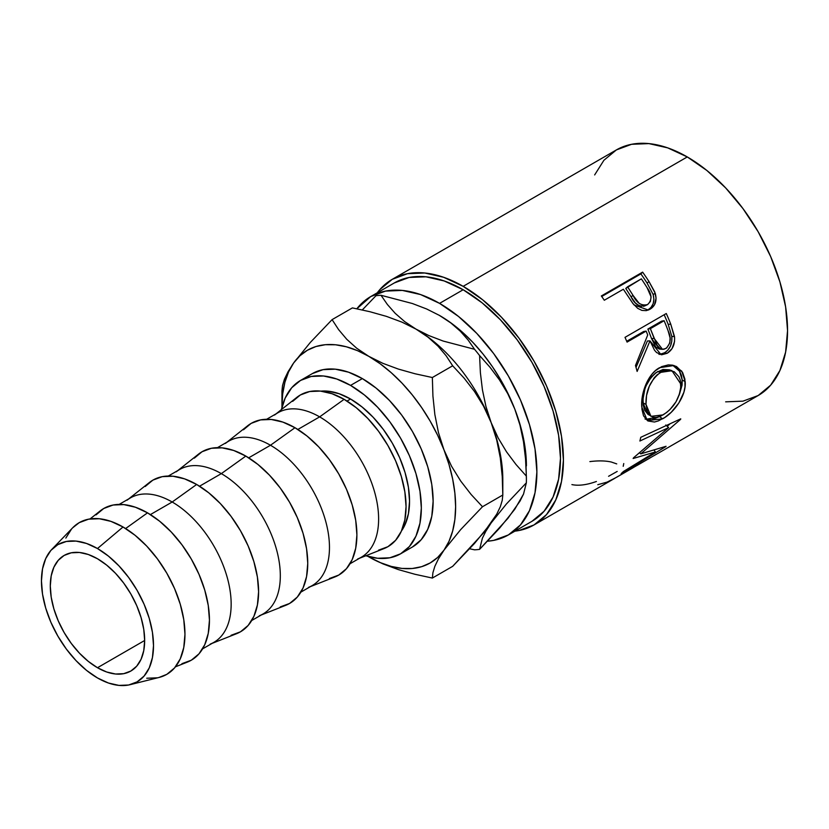 <?xml version="1.0" encoding="UTF-8"?>
<svg xmlns="http://www.w3.org/2000/svg" width="829" height="829" viewBox="0 0 829 829"><rect width="100%" height="100%" fill="white"/><g stroke="black" fill="none" stroke-linecap="round" stroke-linejoin="round"><path stroke-width="1.24" d="M97.48 667.728A66.724 38.528 60 0 1 53.885 608.921A66.724 38.528 60 0 1 64.113 555.451A66.724 38.528 60 0 1 97.48 558.756L88.278 554.487L79.429 552.477L71.263 552.808L64.113 555.451L58.248 560.321L53.885 567.223L51.201 575.896L50.3 585.999L51.201 597.149L53.885 608.921L58.248 620.859L64.113 632.506L71.263 643.408L79.429 653.148L88.278 661.366L97.48 667.728L106.682 671.998L115.542 674.008L123.697 673.676L130.847 671.034L136.712 666.164L141.075 659.262L143.759 650.589L144.66 640.485L97.48 667.728L144.66 640.485L143.759 629.335L141.075 617.564L136.712 605.626L130.847 593.978L123.697 583.077L115.542 573.326L106.682 565.119L97.48 558.756A66.724 38.528 60 0 1 141.075 617.564A66.724 38.528 60 0 1 130.847 671.034A66.724 38.528 60 0 1 97.48 667.728M394.345 282.927A137.624 79.46 -120 0 1 463.162 289.746L444.168 280.948L425.919 276.803L409.091 277.466L394.345 282.927L370.75 296.554L356.843 308.782A137.624 79.46 60 0 1 370.75 296.554A137.624 79.46 60 0 1 439.567 303.373L463.162 289.746L482.146 302.865L500.405 319.797L517.223 339.9L531.969 362.387L544.073 386.407L553.067 411.029L558.611 435.308L560.477 458.302L558.611 479.152L553.067 497.027L544.073 511.265L531.969 521.306A137.624 79.46 -120 0 0 553.067 411.029A137.624 79.46 -120 0 0 463.162 289.746L439.567 303.373A137.624 79.46 60 0 1 529.472 424.645A137.624 79.46 60 0 1 508.384 534.933A137.624 79.46 60 0 1 487.535 541.213M725.655 401.837L742.991 401.153L758.183 395.526A141.8 81.864 -120 0 0 779.913 281.901A141.8 81.864 -120 0 0 687.282 156.94L463.162 286.337A141.8 81.864 60 0 1 555.793 411.298A141.8 81.864 60 0 1 534.052 524.923A141.8 81.864 60 0 1 514.902 531.161L518.861 530.55L534.063 524.923L546.529 514.571L555.793 499.908L561.502 481.483L563.43 460.012L561.502 436.313L555.793 411.298L546.529 385.931L534.063 361.185L518.861 338.014L501.524 317.31L482.716 299.86L463.162 286.337L687.282 156.94L667.718 147.873L648.91 143.604L631.574 144.298L616.382 149.925L603.916 160.266L594.652 174.929M632.289 302.668L634.081 304.979L648.309 310.036L650.081 309.176L647.812 310.046L651.024 307.445L653.179 303.683L653.905 299.165L653.128 294.461C654.931 301.538 653.159 306.74 647.812 310.046L650.081 309.176C655.428 305.86 657.148 300.564 655.242 293.3L653.128 294.461L647.086 283.062A137.624 79.46 -120 0 0 640.9 273.902A137.624 79.46 60 0 1 647.086 283.062L648.993 281.57L647.086 283.062L653.128 294.461L655.242 293.3L648.993 281.57A141.8 81.864 -120 0 0 642.62 272.13L640.9 273.902L601.719 296.513L640.9 273.902L642.62 272.13L601.336 295.963L642.62 272.13A141.8 81.864 60 0 1 648.993 281.57L654.682 291.818L656.081 298.129L654.516 304.792L651.781 308.015L649.117 309.683L646.185 310.637L641.905 310.409L637.729 308.367L632.9 303.497L625.657 292.699A141.8 81.864 -120 0 0 623.356 289.238L604.3 300.243A141.8 81.864 -120 0 0 601.336 295.963A141.8 81.864 -120 0 1 604.3 300.243L623.356 289.238A141.8 81.864 -120 0 1 625.657 292.699M658.972 354.377L661.739 354.024L665.324 352.294L667.822 350.128L670.412 346.159L671.801 341.382L671.811 336.408L668.184 324.367A137.624 79.46 -120 0 0 664.174 314.74A137.624 79.46 60 0 1 668.184 324.367L670.734 324.129A141.8 81.864 -120 0 0 666.288 313.517L625.004 337.351L666.288 313.517A141.8 81.864 60 0 1 670.734 324.129L674.619 337.786L674.516 341.621L672.008 348.667L667.19 353.278L661.739 354.76L656.599 352.563L654.506 350.221L649.988 340.874L637.128 371.423A141.8 81.864 -120 0 0 635.48 365.527L647.718 334.968A141.8 81.864 -120 0 0 646.123 331.103L627.066 342.097A141.8 81.864 -120 0 0 625.004 337.351A141.8 81.864 -120 0 1 627.066 342.097L646.123 331.103L643.646 331.507L626.724 341.279L643.646 331.507L646.123 331.103A141.8 81.864 -120 0 1 647.718 334.968L635.48 365.527A141.8 81.864 -120 0 1 637.128 371.423L649.988 340.874L661.076 354.698L667.19 353.278C672.692 349.786 675.127 344.201 674.495 336.522L670.734 324.129L668.184 324.367L671.811 336.408L674.495 336.522L671.811 336.408C672.381 343.9 669.925 349.382 664.423 352.853L667.19 353.278L664.423 352.853L659.656 354.366M684.889 379.071L685.003 386.832L683.873 392.304L678.806 403.049L671.21 412.324L664.744 417.505L658.371 420.904L654.433 422.023L647.926 420.956L643.542 415.847L641.988 409.495L641.781 401.713L642.423 396.055L645.822 384.594L651.667 374.542L655.418 370.646L661.697 366.605L668.298 364.895L672.578 365.164L676.526 366.553L682.588 372.47L684.889 379.071M655.418 451.95L633.138 458.499A141.8 81.864 -120 0 0 633.501 457.836L668.62 427.609L639.895 441.018A141.8 81.864 -120 0 0 640.755 437.318L680.744 418.842A141.8 81.864 60 0 1 680.599 419.35L640.744 453.867L666.06 446.292A141.8 81.864 60 0 1 665.749 446.624L621.159 473.608A141.8 81.864 -120 0 0 623.429 471.504L655.418 451.95L654.216 450.323L655.418 451.95L623.429 471.504A141.8 81.864 -120 0 1 621.159 473.608L665.749 446.624A141.8 81.864 -120 0 0 666.06 446.292L640.744 453.867L639.75 452.738L640.744 453.867L680.599 419.35A141.8 81.864 -120 0 0 680.744 418.842L640.755 437.318A141.8 81.864 -120 0 1 639.895 441.018L668.62 427.609L633.501 457.836A141.8 81.864 -120 0 1 633.138 458.499L655.418 451.95M534.052 524.923L613.678 478.955A141.8 81.864 -120 0 0 615.605 477.784L656.889 453.94A141.8 81.864 60 0 1 654.962 455.111A141.8 81.864 60 0 1 652.993 456.188M617.242 476.893A141.8 81.864 60 0 1 615.937 477.587A141.8 81.864 -120 0 0 617.242 476.893L633.118 467.722L617.242 476.893M637.356 465.276A141.8 81.864 60 0 1 636.05 465.971A141.8 81.864 -120 0 0 637.356 465.276L650.06 457.94L637.356 465.276M312.305 373.63L323.03 369.661L335.268 369.174L348.553 372.19L362.356 378.594L376.159 388.138L389.443 400.448L401.682 415.07L412.407 431.422L421.205 448.893L427.743 466.789L431.774 484.447L433.132 501.182L431.774 516.343L427.743 529.348L421.205 539.7L412.407 547.005A100.091 57.792 -120 0 0 427.743 466.8A100.091 57.792 -120 0 0 362.356 378.594L350.563 385.402A100.091 57.792 60 0 1 415.951 473.608A100.091 57.792 60 0 1 400.604 553.813A100.091 57.792 60 0 1 365.858 555.751L377.641 558.269L389.879 557.782L400.604 553.813L409.412 546.508L415.951 536.156L419.971 523.151L421.339 507.99L419.971 491.265L415.951 473.608L409.412 455.701L400.604 438.23L389.879 421.878L377.641 407.257L364.366 394.946L350.563 385.402L362.356 378.594A100.091 57.792 -120 0 0 312.305 373.63L300.512 380.449A100.091 57.792 60 0 1 350.563 385.402L336.75 378.998L323.476 375.983L311.238 376.47L300.512 380.449L291.715 387.744L285.176 398.096L281.456 409.567A100.091 57.792 60 0 1 300.512 380.449M130.101 684.681L159.085 677.448A87.584 50.569 -120 0 0 181.997 610.672A87.584 50.569 -120 0 0 123.034 526.985L97.48 548.539A79.242 45.75 60 0 1 150.826 624.258A79.242 45.75 60 0 1 130.101 684.681A79.242 45.75 60 0 1 97.48 677.946A79.242 45.75 60 0 1 47.647 614.04A79.242 45.75 60 0 1 51.926 549.275A79.242 45.75 60 0 1 97.48 548.539L123.034 526.985L110.951 521.379L99.335 518.736L88.62 519.172L79.242 522.643L72.589 527.876M175.479 666.806L187.416 662.081A87.584 50.569 -120 0 0 205.696 593.419A87.584 50.569 -120 0 0 147.521 512.84L125.614 528.539L147.521 512.84L135.438 507.244L123.822 504.602L113.107 505.027L103.729 508.509L96.029 514.892M202.577 648.879L213.892 642.351A83.408 48.155 -120 0 0 226.669 575.513A83.408 48.155 -120 0 0 172.183 502.011L150.401 514.581L172.183 502.011A83.408 48.155 60 0 1 227.581 578.746A83.408 48.155 60 0 1 210.183 644.133M212.11 643.377L236.576 633.698A87.584 50.569 -120 0 0 254.845 565.036A87.584 50.569 -120 0 0 196.67 484.468L172.183 502.011L196.67 484.468L184.587 478.861L172.971 476.229L162.266 476.654L152.878 480.126L145.179 486.519M251.726 620.506L263.042 613.968A83.408 48.155 -120 0 0 275.829 547.13A83.408 48.155 -120 0 0 221.333 473.628L199.551 486.208L221.333 473.628A83.408 48.155 60 0 1 276.741 550.363A83.408 48.155 60 0 1 259.332 615.76M261.259 614.994L285.725 605.325A87.584 50.569 -120 0 0 303.994 536.664A87.584 50.569 -120 0 0 245.819 456.085L221.333 473.628L245.819 456.085L233.737 450.489L222.12 447.847L211.416 448.271L202.027 451.753L194.328 458.136M300.886 592.124L312.191 585.595A83.408 48.155 -120 0 0 324.978 518.757A83.408 48.155 -120 0 0 270.482 445.256L248.7 457.826L270.482 445.256A83.408 48.155 60 0 1 325.89 521.99A83.408 48.155 60 0 1 308.492 587.378M310.409 586.621L334.875 576.943A87.584 50.569 -120 0 0 353.144 508.281A87.584 50.569 -120 0 0 294.979 427.712L270.482 445.256L294.979 427.712L282.896 422.106L271.27 419.474L260.565 419.899L251.187 423.37L243.477 429.764M350.035 563.751L361.34 557.212A83.408 48.155 -120 0 0 374.128 490.374A83.408 48.155 -120 0 0 319.642 416.873L297.86 429.453L319.642 416.873A83.408 48.155 60 0 1 375.04 493.607A83.408 48.155 60 0 1 357.641 559.005M359.568 558.238L384.024 548.57A87.584 50.569 -120 0 0 402.303 479.908A87.584 50.569 -120 0 0 344.128 399.329L319.642 416.873L344.128 399.329L332.046 393.734L320.429 391.091L309.725 391.516L300.336 394.998L292.637 401.381M350.563 399.018L347.009 401.07L350.563 399.018A83.408 48.155 -120 0 0 320.875 391.143L327.994 391.174L339.051 393.692L350.563 399.018L362.066 406.977L373.133 417.236L383.33 429.422L392.262 443.049L399.599 457.608L405.049 472.53L408.407 487.234L409.536 501.182L408.407 513.814L405.049 524.653L401.526 530.84A83.408 48.155 -120 0 0 401.692 462.717A83.408 48.155 -120 0 0 350.563 399.018M378.532 550.166L387.92 546.694L395.62 540.301L401.34 531.244L404.863 519.866L406.055 506.602L404.863 491.96L401.34 476.509L395.62 460.841L387.92 445.556L378.532 431.246L367.827 418.458L356.211 407.681L344.128 399.329A87.584 50.569 -120 0 0 296.761 397.423L276.15 413.775M274.534 415.06A83.408 48.155 60 0 1 319.642 416.873A83.408 48.155 -120 0 0 277.933 412.749L266.627 419.277M329.382 578.538L338.76 575.067L346.47 568.673L352.19 559.616L355.714 548.238L356.905 534.974L355.714 520.332L352.19 504.892L346.47 489.224L338.76 473.939L329.382 459.629L318.678 446.841L307.051 436.064L294.979 427.712A87.584 50.569 -120 0 0 247.612 425.805L227.001 442.147M225.384 443.432A83.408 48.155 60 0 1 270.482 445.256A83.408 48.155 -120 0 0 228.783 441.121L217.467 447.65M280.233 606.921L289.611 603.45L297.31 597.056L303.041 587.999L306.564 576.621L307.756 563.357L306.564 548.715L303.041 533.265L297.31 517.597L289.611 502.312L280.233 488.001L269.518 475.214L257.902 464.437L245.819 456.085A87.584 50.569 -120 0 0 198.463 454.178L177.852 470.53M176.225 471.815A83.408 48.155 60 0 1 221.333 473.628A83.408 48.155 -120 0 0 179.634 469.504L168.318 476.033M231.073 635.294L240.462 631.822L248.161 625.429L253.881 616.372L257.404 604.994L258.596 591.73L257.404 577.088L253.881 561.647L248.161 545.979L240.462 530.695L231.073 516.384L220.369 503.586L208.753 492.82L196.67 484.468A87.584 50.569 -120 0 0 149.313 482.561L128.702 498.903M127.075 500.188A83.408 48.155 60 0 1 172.183 502.011A83.408 48.155 -120 0 0 130.474 497.877L119.169 504.405M181.924 663.677L191.312 660.205L199.012 653.812L204.732 644.755L208.255 633.377L209.447 620.113L208.255 605.471L204.732 590.02L199.012 574.352L191.312 559.067L181.924 544.757L171.22 531.969L159.603 521.192L147.521 512.84A87.584 50.569 -120 0 0 100.154 510.933L90.092 518.913M71.543 529.037L65.812 538.094M146.733 678.236L157.437 677.811M158.961 677.48L166.826 674.34L174.525 667.946L180.245 658.889L183.769 647.511L184.96 634.247L183.769 619.605L180.245 604.154L174.525 588.486L166.826 573.212L157.437 558.901L146.733 546.104L135.117 535.327L123.034 526.985A87.584 50.569 -120 0 0 72.683 527.783L51.926 549.275M97.48 677.946L86.548 670.392L76.04 660.64L66.351 649.066L57.864 636.112L50.89 622.289L45.719 608.113L42.528 594.134L41.45 580.891L42.528 568.891L45.719 558.591L50.89 550.394L57.864 544.622L66.351 541.472L76.04 541.088L86.548 543.472L97.48 548.539L108.412 556.093L118.92 565.844L128.609 577.419L137.106 590.362L144.07 604.196L149.251 618.372L152.432 632.351L153.51 645.594L152.432 657.594L149.251 667.884L144.07 676.081L137.106 681.863L128.609 685.013L118.92 685.396L108.412 683.013L97.48 677.946M654.962 455.111L758.183 395.526L770.649 385.174L779.913 370.511L785.623 352.087L787.55 330.616L785.623 306.906L779.913 281.901L770.649 256.534L758.183 231.788L742.991 208.618L725.655 187.914L706.847 170.463L687.282 156.94A141.8 81.864 -120 0 0 616.382 149.925L392.262 279.321A141.8 81.864 60 0 1 463.162 286.337L443.598 277.269L424.79 273L407.453 273.694L392.262 279.321A141.8 81.864 60 0 0 377.278 292.782L379.786 289.663L392.262 279.321M370.75 296.554L385.495 291.093L402.324 290.419L420.583 294.564L439.567 303.373L458.551 316.491L476.81 333.424L493.638 353.517L508.384 376.014L520.488 400.024L529.472 424.645L535.016 448.924L536.881 471.929L535.016 492.768L529.472 510.654L520.488 524.892L508.384 534.933L493.638 540.394L487.525 541.213M526.405 479.494A139.479 80.527 60 0 1 526.353 482.83A139.479 80.527 -120 0 0 526.353 476.105L515.97 464.447L506.498 451.795L498.146 437.909L491.172 422.645A122.796 70.9 -120 0 0 415.971 329.092L401.951 322.129L386.449 316.377L369.713 311.673L352.408 307.901L332.087 319.631L352.408 307.901L369.713 311.673L386.449 316.377L401.951 322.129L415.971 329.092A122.796 70.9 60 0 1 491.172 422.645L485.981 406.624L482.447 389.941L480.395 372.791L479.587 355.558L489.97 367.216L499.441 379.869L507.794 393.754L514.768 409.018L519.959 425.049L523.493 441.733L525.545 458.872L526.353 476.105L515.97 464.447L506.498 451.795L498.146 437.909L491.172 422.645L485.981 406.624L482.447 389.941L480.395 372.791L479.587 355.558A139.479 80.527 -120 0 0 474.54 349.289L443.194 341.061L428.925 335.6L415.971 329.092A122.796 70.9 -120 0 0 415.526 328.833A122.796 70.9 60 0 1 415.971 329.092L404.645 321.569L395.205 313.341L387.412 304.523L380.998 295.279L412.345 303.507L426.614 308.968L439.567 315.476L450.903 322.999L460.333 331.227L468.126 340.045L474.54 349.289L443.194 341.061L428.925 335.6L415.971 329.092L404.645 321.569L395.205 313.341L387.412 304.523L380.998 295.279A139.479 80.527 -120 0 0 375.962 295.725A139.479 80.527 60 0 1 380.998 295.279L412.345 303.507L426.614 308.968L439.567 315.476L450.903 322.999L460.333 331.227L468.126 340.045L474.54 349.289A139.479 80.527 60 0 1 479.587 355.558L489.97 367.216L499.441 379.869L507.794 393.754L514.768 409.018L519.959 425.049L523.493 441.733L525.545 458.872L526.353 476.105A139.479 80.527 60 0 1 526.405 479.494L525.659 452.354L523.441 438.209L519.793 423.692L514.768 409.018L508.457 394.48L500.965 380.293L492.426 366.708L482.986 353.973L472.799 342.294L462.043 331.869L450.903 322.875L438.987 315.144M514.757 509.296L499.566 528.177L479.587 549.368A139.479 80.527 60 0 1 474.54 549.824A139.479 80.527 -120 0 0 479.587 549.368L482.405 538.156L485.918 531.12L491.172 522.912L506.374 504.022L526.353 482.83L523.534 494.053L520.021 501.089L507.908 518.353L479.587 549.368L482.405 538.156L485.918 531.12L491.172 522.912L506.374 504.022L526.353 482.83L523.534 494.053L514.768 509.286M526.405 465.877A122.796 70.9 -120 0 0 514.768 409.018A122.796 70.9 -120 0 0 439.567 315.476A122.796 70.9 -120 0 0 439.173 315.248M375.962 295.725L362.304 309.942L375.962 295.725M469.639 548.777L474.54 549.824L469.639 548.777M500.312 457.981L496.695 439.919L491.172 422.645L496.695 439.919L500.312 457.981L502.239 476.457L502.809 495.006L502.809 479.494A122.796 70.9 -120 0 0 491.172 422.645L483.597 406.241L474.437 391.443L464.053 378.065L452.675 365.796L432.355 377.527L452.675 365.796L446.137 355.776L438.033 346.17L428.096 337.227L415.971 329.092L428.096 337.227L438.033 346.17L446.137 355.776L452.675 365.796L464.053 378.065L474.437 391.443L483.597 406.241L491.172 422.645A122.796 70.9 60 0 1 502.654 485.286L502.654 485.286M502.239 476.457L502.809 495.006L502.239 500.374L500.343 506.664L496.768 514.115L491.172 522.912L474.561 543.378L452.675 566.331L432.355 578.062L432.925 572.684L434.821 566.394L438.396 558.953L443.992 550.155L460.603 529.679L482.488 506.737L471.11 494.467L460.727 481.079L451.567 466.292L443.992 449.888L438.468 432.614L434.852 414.552L432.925 396.075L432.355 377.527L415.049 373.765L398.314 369.06L382.811 363.309L368.791 356.335L356.667 348.201L346.729 339.258L338.626 329.652L332.087 319.631L310.326 342.439L293.59 363.05L288.067 371.724L284.451 379.205L282.523 385.568L281.953 390.956L282.523 385.568L284.451 379.205L288.067 371.724M502.809 495.006L482.488 506.737L502.809 495.006L502.239 500.374L500.343 506.664L496.768 514.115L483.721 532.695L452.675 566.331L432.355 578.062L432.925 572.684L434.821 566.394L438.396 558.953L443.992 550.155L460.603 529.679L482.488 506.737L471.11 494.467L460.727 481.079L451.567 466.292L443.992 449.888L438.468 432.614L434.852 414.552L432.925 396.075L432.355 377.527L415.049 373.765L398.314 369.06L382.811 363.309L368.791 356.335L356.667 348.201L346.729 339.258L338.626 329.652L332.087 319.631L310.326 342.439L293.59 363.05A122.796 70.9 60 0 1 368.791 356.335A122.796 70.9 60 0 1 443.992 449.888A122.796 70.9 60 0 1 443.992 550.155A122.796 70.9 60 0 1 368.791 556.87L382.884 563.865L398.366 569.606L415.008 574.29L432.355 578.062L415.008 574.29L398.366 569.606L382.884 563.865L368.791 556.87A122.796 70.9 60 0 1 367.983 556.394L380.128 562.559L391.267 566.425L402.024 568.425L412.21 568.507L421.65 566.673L430.189 562.953L437.681 557.409L443.992 550.155L449.017 541.285L452.665 530.974L454.883 519.389L455.618 506.737L454.883 493.224L452.665 479.079L449.017 464.551L443.992 449.888L437.681 435.339L430.189 421.153L421.65 407.578L412.21 394.832L402.024 383.153L391.267 372.729L380.128 363.734L368.791 356.335L357.454 350.646L346.315 346.781L335.558 344.781L325.372 344.698L315.932 346.532L307.393 350.252L299.901 355.786L293.59 363.05L288.565 371.92L284.917 382.231L282.699 393.816L281.953 406.469A122.796 70.9 60 0 1 293.59 363.05M281.964 407.402A122.796 70.9 60 0 1 281.953 406.469L281.964 407.402M616.735 463.898L611.346 462.033C605.502 460.696 598.351 460.551 589.885 461.598M596.403 481.494L594.849 482.022C585.844 485.069 578.196 485.929 571.906 484.592M617.18 471.442L608.579 476.281M623.76 463.556L623.221 466.302M597.782 484.706L607.129 482.095L615.605 477.784L656.889 453.94M665.791 424.997L668.62 427.609L665.791 424.997M639.936 452.955L639.242 453.152L639.936 452.955M670.008 423.847L667.221 426.324L670.008 423.847M645.003 418.966L651.532 419.868L660.226 416.313L659.656 416.655L662.568 418.852C674.226 412.655 686.619 395.267 685.158 381.558L682.215 380.096L681.438 375.392L679.676 371.299L672.64 365.174L679.355 370.791L682.215 380.096L685.158 381.558L681.78 371.205L673.967 365.506L659.552 367.713C647.853 373.786 640.599 393.609 641.781 407.008L647.294 420.562L662.568 418.852L659.656 416.655L645.843 419.36M682.215 380.096L679.169 395.153L682.06 385.216L682.215 380.096M648.019 414.417L644.516 410.013L643.231 404.894L643.076 398.739L644.786 389.589M646.423 385.184L651.221 377.091L655.957 372.656L663.013 369.475L669.345 369.817M671.956 370.687L669.314 369.807L657.666 371.568L660.526 372.387L657.666 371.568C647.573 379.226 642.703 389.671 643.066 402.915L645.998 404.386C645.604 390.791 650.444 380.128 660.526 372.387L671.956 370.708L680.941 384.221C680.257 397.433 674.298 407.65 663.065 414.883L650.972 416.334L645.998 404.386L643.066 402.915L647.884 414.334L653.449 417.319L656.371 417.391L661.324 415.816L666.578 412.531L670.019 409.495L676.008 401.796L679.863 392.977L680.785 388.511L680.319 380.242L678.93 376.76L674.215 371.724L667.656 370.107L662.298 371.475L657.159 374.781L654.091 377.972L649.325 386.2L646.537 395.506L645.998 404.386L647.47 411.723L650.962 416.324M647.397 340.999L649.988 340.874L647.397 340.999L636.019 367.392L647.397 340.999M647.874 329.072L661.635 321.124L647.874 329.072L651.553 338.543L647.874 329.072L650.361 328.657L647.874 329.072M659.252 349.009L655.77 347.009L651.553 338.543L659.646 349.061L662.444 349.33M665.863 348.512L662.475 349.33L654.154 338.419L651.553 338.543L654.154 338.419L650.361 328.657L664.122 320.709L661.635 321.124L664.122 320.709L650.361 328.657L657.117 345.258L660.102 348.543L661.977 349.258L663.946 349.247L666.744 347.911L669.811 342.947L670.081 337.89L668.06 330.678A141.8 81.864 -120 0 0 664.122 320.709A141.8 81.864 -120 0 1 668.06 330.678C671.521 337.89 670.796 343.838 665.863 348.512M646.288 304.968L645.449 305.549C639.356 307.196 634.568 304.274 631.066 296.792L625.781 288.44L631.066 296.792L633.045 295.404L631.066 296.792L635.377 302.937L639.18 305.828L641.377 306.409M644.496 306.005L643.491 306.315M647.646 304.544C641.511 306.108 636.641 303.062 633.045 295.404L639.273 303.487L643.522 305.362L647.646 304.544L650.392 301.424L651.086 296.886L647.138 287.787C652.06 294.419 652.226 300.005 647.646 304.544L646.941 304.896M633.045 295.404L627.594 286.793L625.781 288.44L641.356 278.845L627.594 286.793L633.045 295.404M647.138 287.787A141.8 81.864 -120 0 0 641.356 278.845A141.8 81.864 -120 0 1 647.138 287.787M531.969 521.306L508.384 534.933M412.407 547.005L400.604 553.813M281.953 406.469L281.953 390.956M646.962 304.885L644.734 305.901"/></g></svg>
